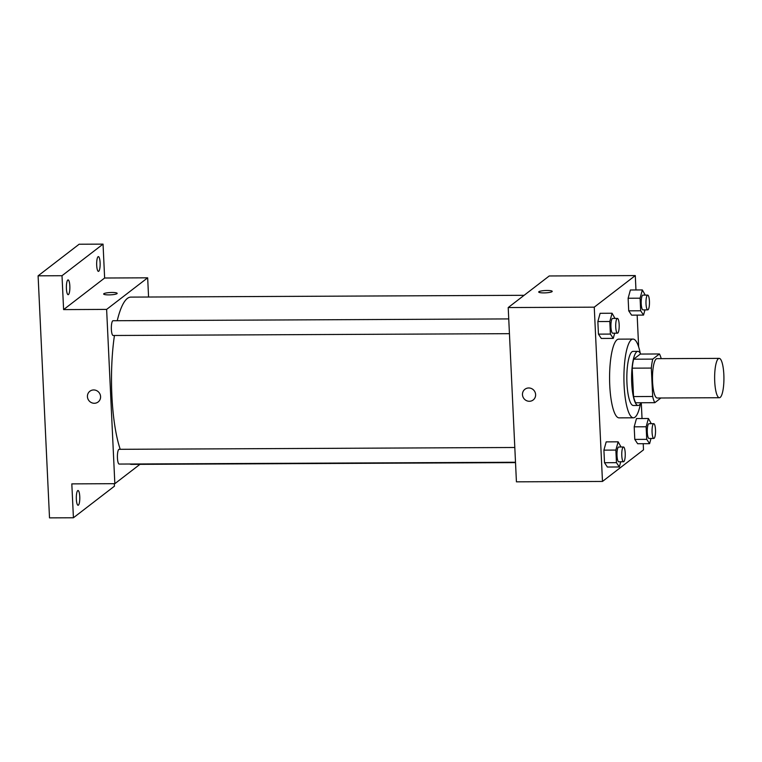 <?xml version="1.0" encoding="UTF-8"?>
<svg xmlns="http://www.w3.org/2000/svg" width="762" height="762" viewBox="0 0 762 762"><rect width="100%" height="100%" fill="white"/><g stroke="black" fill="none" stroke-linecap="round" stroke-linejoin="round"><path stroke-width="1.14" d="M720.195 397.412A19.679 4.648 -90.3 0 1 719.366 397.726A19.679 4.648 -90.3 0 1 714.632 378.066A19.679 4.648 -90.3 0 1 719.185 358.369A19.679 4.648 -90.3 0 1 723.9 376.276A19.679 4.648 -90.3 0 1 720.195 397.412M719.366 397.726L657.215 398.012A19.679 4.648 -90.3 0 1 652.482 378.352A19.679 4.648 -90.3 0 1 657.034 358.654L719.185 358.369M659.444 353.968L652.758 359.121A26.432 6.248 -90.3 0 0 651.329 368.075L632.203 368.16A26.432 6.248 -90.3 0 1 633.632 359.207L640.318 354.063L659.444 353.968A26.432 6.248 -90.3 0 1 661.206 358.635M651.329 368.075L652.672 396.488A26.432 6.248 -90.3 0 0 654.815 402.688L660.911 397.993M632.203 368.16L633.546 396.573L652.672 396.488M633.546 396.573A26.432 6.248 -90.3 0 0 635.689 402.774L654.815 402.688M640.68 354.054A27.061 6.391 89.7 0 0 637.88 351.358A27.061 6.391 89.7 0 0 631.736 383.248A27.061 6.391 89.7 0 0 638.127 405.479A27.061 6.391 89.7 0 0 640.909 402.755M638.127 405.479L633.346 405.498A27.061 6.391 -90.3 0 1 626.955 383.267A27.061 6.391 -90.3 0 1 633.098 351.377L637.88 351.358M633.632 359.207L652.758 359.121M640.499 403.527A39.357 9.296 -90.3 0 1 635.051 417.166A39.357 9.296 -90.3 0 1 633.403 417.805A39.357 9.296 -90.3 0 1 623.926 378.485A39.357 9.296 -90.3 0 1 633.041 339.08A39.357 9.296 -90.3 0 1 640.271 353.292M633.403 417.805L619.068 417.862A39.357 9.296 -90.3 0 1 609.581 378.552A39.357 9.296 -90.3 0 1 618.706 339.147L633.041 339.08M614.972 318.421L612.077 313.239L600.123 313.296L597.856 321.554L598.446 334.137L601.304 338.452L613.258 338.395L614.686 333.185M645.252 295.123L642.347 289.931L630.393 289.989L628.126 298.247L628.717 310.829L631.584 315.144L643.538 315.087L644.966 309.877M635.965 289.96L635.289 275.577L594.255 307.162L602.475 481.441L643.509 449.847L643.223 443.694M642.033 418.538L641.29 402.755M638.651 346.91L637.156 315.116M621.04 446.999L618.134 441.817L606.181 441.874L603.914 450.132L604.514 462.715L607.371 467.03L619.325 466.973L620.754 461.762M651.31 423.701L648.414 418.509L636.461 418.567L634.194 426.825L634.784 439.407L637.642 443.722L649.595 443.665L651.024 438.455M635.289 275.577L549.24 275.968L508.206 307.553L516.426 481.832L602.475 481.441M508.206 307.553L594.255 307.162M533.171 399.983A6.763 6.467 52.4 0 1 522.894 396.707A6.763 6.467 52.4 0 1 534.172 390.677A6.763 6.467 52.4 0 1 529.361 401.279A6.763 6.467 52.4 0 1 524.923 389.258M552.031 291.656A6.763 1.162 177.3 0 1 544.697 292.884A6.763 1.162 177.3 0 1 538.696 292.008A6.763 1.162 177.3 0 1 545.402 290.522A6.763 1.162 177.3 0 1 552.212 291.37A6.763 1.162 177.3 0 1 552.031 291.656M538.696 292.008A6.763 1.162 177.3 0 1 545.402 290.522A6.763 1.162 177.3 0 1 552.212 291.37M515.522 462.62L131.635 464.382A83.639 19.755 -90.3 0 1 129.769 464.02M120.234 449.304A83.639 19.755 -90.3 0 1 114.443 335.49M117.234 320.716A83.639 19.755 -90.3 0 1 130.874 297.104L524.123 295.304M509.435 333.67L113.119 335.49A7.382 1.743 -90.3 0 1 111.338 328.117A7.382 1.743 -90.3 0 1 113.052 320.735L508.74 318.916M515.503 462.248L119.186 464.068A7.382 1.743 -90.3 0 1 117.405 456.695A7.382 1.743 -90.3 0 1 119.11 449.313L514.807 447.494M148.571 297.028L147.666 277.816L106.623 309.401L114.843 483.68L139.96 464.344M147.666 277.816L104.632 278.016L103.041 244.126L79.134 244.231L38.1 275.825L62.008 275.711L63.598 309.601L106.623 309.401M38.1 275.825L49.511 517.874L73.419 517.769L114.452 486.175L114.338 483.68M114.843 483.68L71.819 483.88L73.419 517.769M98.136 401.974A6.763 6.467 52.4 0 1 87.849 398.707A6.763 6.467 52.4 0 1 99.127 392.668A6.763 6.467 52.4 0 1 94.317 403.279A6.763 6.467 52.4 0 1 89.878 391.258M104.632 278.016L63.598 309.601M116.986 293.656A6.763 1.162 177.3 0 1 109.652 294.875A6.763 1.162 177.3 0 1 103.651 294.008A6.763 1.162 177.3 0 1 110.357 292.522A6.763 1.162 177.3 0 1 117.167 293.37A6.763 1.162 177.3 0 1 116.986 293.656M103.651 294.008A6.763 1.162 177.3 0 1 110.357 292.522A6.763 1.162 177.3 0 1 117.167 293.37M69.837 285.988A7.382 1.743 -90.3 0 1 68.161 294.684A7.382 1.743 -90.3 0 1 66.38 287.312A7.382 1.743 -90.3 0 1 68.094 279.921A7.382 1.743 -90.3 0 1 69.837 285.988M100.108 262.68A7.382 1.743 -90.3 0 1 98.431 271.377A7.382 1.743 -90.3 0 1 96.66 264.004A7.382 1.743 -90.3 0 1 98.365 256.623A7.382 1.743 -90.3 0 1 100.108 262.68M103.041 244.126L62.008 275.711M79.762 496.576A7.382 1.743 -90.3 0 1 78.086 505.273A7.382 1.743 -90.3 0 1 76.314 497.9A7.382 1.743 -90.3 0 1 78.019 490.509A7.382 1.743 -90.3 0 1 79.762 496.576M648.414 418.509L646.138 426.777L646.738 439.35L649.595 443.665M653.815 438.445L649.034 438.464A7.382 1.743 -90.3 0 1 647.262 431.092A7.382 1.743 -90.3 0 1 648.967 423.71L653.748 423.682A7.382 1.743 -90.3 0 1 655.52 430.397A7.382 1.743 -90.3 0 1 654.129 438.331A7.382 1.743 -90.3 0 1 653.815 438.445A7.382 1.743 -90.3 0 1 652.043 431.073A7.382 1.743 -90.3 0 1 653.748 423.682M636.461 418.567L634.194 426.825L646.138 426.777M634.194 426.825L634.784 439.407L646.738 439.35M634.784 439.407L637.642 443.722M642.347 289.931L640.08 298.199L640.671 310.772L643.538 315.087M647.757 309.867L642.976 309.886A7.382 1.743 -90.3 0 1 641.194 302.514A7.382 1.743 -90.3 0 1 642.909 295.132L647.69 295.104A7.382 1.743 -90.3 0 1 649.453 301.819A7.382 1.743 -90.3 0 1 648.062 309.753A7.382 1.743 -90.3 0 1 647.757 309.867A7.382 1.743 -90.3 0 1 645.976 302.495A7.382 1.743 -90.3 0 1 647.69 295.104M630.393 289.989L628.126 298.247L640.08 298.199M628.126 298.247L628.717 310.829L640.671 310.772M628.717 310.829L631.584 315.144M618.134 441.817L615.867 450.075L616.458 462.658L619.325 466.973M623.545 461.753L618.763 461.772A7.382 1.743 -90.3 0 1 616.982 454.4A7.382 1.743 -90.3 0 1 618.696 447.018L623.478 446.989A7.382 1.743 -90.3 0 1 625.24 453.704A7.382 1.743 -90.3 0 1 623.849 461.629A7.382 1.743 -90.3 0 1 623.545 461.753A7.382 1.743 -90.3 0 1 621.763 454.381A7.382 1.743 -90.3 0 1 623.478 446.989M606.181 441.874L603.914 450.132L615.867 450.075M603.914 450.132L604.514 462.715L616.458 462.658M604.514 462.715L607.371 467.03M612.077 313.239L609.81 321.497L610.4 334.08L613.258 338.395M617.477 333.175L612.696 333.194A7.382 1.743 -90.3 0 1 610.924 325.822A7.382 1.743 -90.3 0 1 612.629 318.44L617.411 318.411A7.382 1.743 -90.3 0 1 619.182 325.126A7.382 1.743 -90.3 0 1 617.792 333.051A7.382 1.743 -90.3 0 1 617.477 333.175A7.382 1.743 -90.3 0 1 615.706 325.803A7.382 1.743 -90.3 0 1 617.411 318.411M600.123 313.296L597.856 321.554L609.81 321.497M597.856 321.554L598.446 334.137L610.4 334.08M598.446 334.137L601.304 338.452"/></g></svg>
